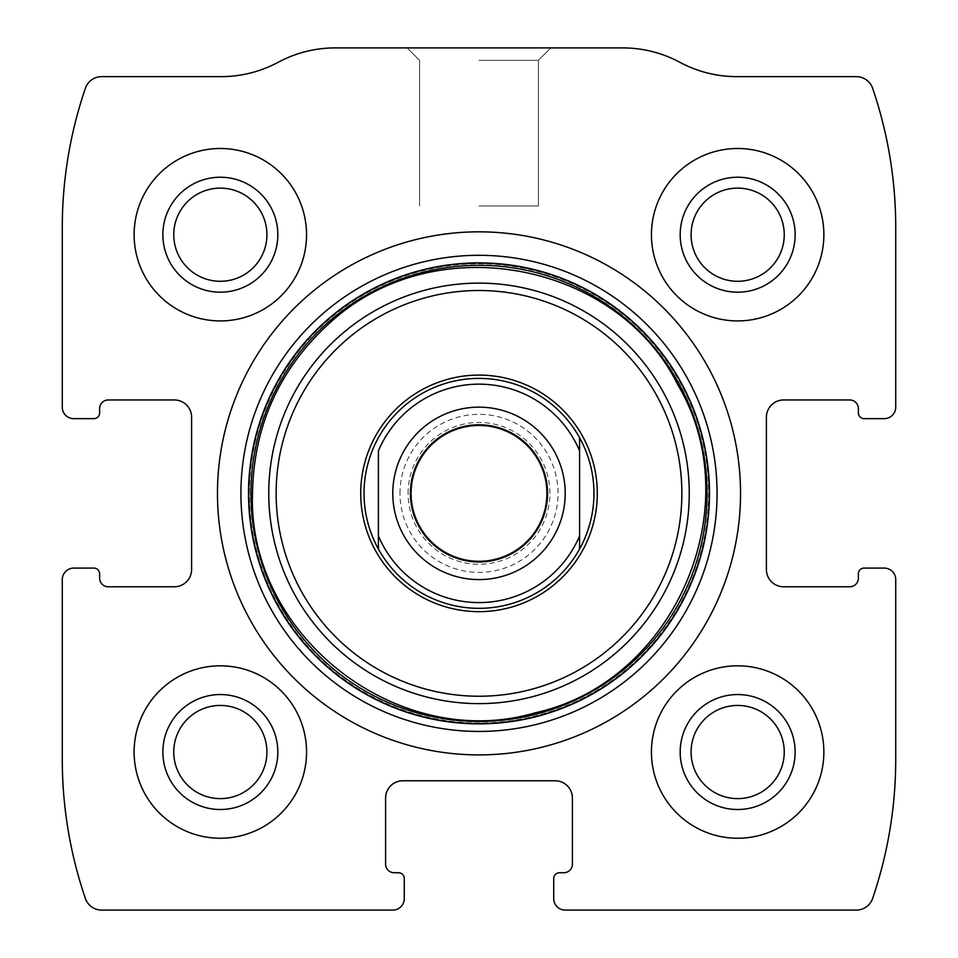 <?xml version="1.0" encoding="UTF-8"?>
<svg xmlns="http://www.w3.org/2000/svg" width="958" height="958" viewBox="0 0 958 958"><rect width="100%" height="100%" fill="white"/><g stroke="black" fill="none" stroke-linecap="round" stroke-linejoin="round"><path stroke-width="0.72" stroke-dasharray="4.79 3.59" d="M62.27 579.59L62.27 759.215A431.1 431.1 0 0 0 85.37 898.424A17.244 17.244 0 0 0 101.68 910.1L392.78 910.1A11.496 11.496 0 0 0 404.276 898.604L404.276 878.486A5.748 5.748 0 0 0 398.528 872.738L394.217 872.738A8.622 8.622 0 0 1 385.595 864.116L385.595 798.014A17.244 17.244 0 0 1 402.839 780.77L555.161 780.77A17.244 17.244 0 0 1 572.405 798.014L572.405 864.116A8.622 8.622 0 0 1 563.783 872.738L559.472 872.738A5.748 5.748 0 0 0 553.724 878.486L553.724 898.604A11.496 11.496 0 0 0 565.22 910.1L856.32 910.1A17.244 17.244 0 0 0 872.63 898.424A431.1 431.1 0 0 0 895.73 759.215L895.73 579.59A11.496 11.496 0 0 0 884.234 568.094L864.116 568.094A5.748 5.748 0 0 0 858.368 573.842L858.368 578.153A8.622 8.622 0 0 1 849.746 586.775L783.644 586.775A17.244 17.244 0 0 1 766.4 569.531L766.4 417.209A17.244 17.244 0 0 1 783.644 399.965L849.746 399.965A8.622 8.622 0 0 1 858.368 408.587L858.368 412.898A5.748 5.748 0 0 0 864.116 418.646L884.234 418.646A11.496 11.496 0 0 0 895.73 407.15L895.73 227.525A431.1 431.1 0 0 0 872.63 88.316A17.244 17.244 0 0 0 856.32 76.64L736.942 76.64A120.708 120.708 0 0 1 679.821 62.27A120.708 120.708 0 0 0 622.7 47.9L335.3 47.9A120.708 120.708 0 0 0 278.179 62.27A120.708 120.708 0 0 1 221.058 76.64L101.68 76.64A17.244 17.244 0 0 0 85.37 88.316A431.1 431.1 0 0 0 62.27 227.525L62.27 407.15A11.496 11.496 0 0 0 73.766 418.646L93.884 418.646A5.748 5.748 0 0 0 99.632 412.898L99.632 408.587A8.622 8.622 0 0 1 108.254 399.965L174.356 399.965A17.244 17.244 0 0 1 191.6 417.209L191.6 569.531A17.244 17.244 0 0 1 174.356 586.775L108.254 586.775A8.622 8.622 0 0 1 99.632 578.153L99.632 573.842A5.748 5.748 0 0 0 93.884 568.094L73.766 568.094A11.496 11.496 0 0 0 62.27 579.59M479 47.9L550.85 47.9L479 47.9M134.12 752.03A86.22 86.22 0 0 1 263.45 677.366A86.22 86.22 0 0 1 263.45 826.694A86.22 86.22 0 0 1 134.12 752.03A86.22 86.22 0 0 1 263.45 677.366A86.22 86.22 0 0 1 263.45 826.694A86.22 86.22 0 0 1 134.12 752.03A86.22 86.22 0 0 1 263.45 677.366A86.22 86.22 0 0 1 263.45 826.694A86.22 86.22 0 0 1 134.12 752.03M134.12 234.71A86.22 86.22 0 0 1 263.45 160.046A86.22 86.22 0 0 1 263.45 309.374A86.22 86.22 0 0 1 134.12 234.71A86.22 86.22 0 0 1 263.45 160.046A86.22 86.22 0 0 1 263.45 309.374A86.22 86.22 0 0 1 134.12 234.71A86.22 86.22 0 0 1 263.45 160.046A86.22 86.22 0 0 1 263.45 309.374A86.22 86.22 0 0 1 134.12 234.71M651.44 752.03A86.22 86.22 0 0 1 780.77 677.366A86.22 86.22 0 0 1 780.77 826.694A86.22 86.22 0 0 1 651.44 752.03A86.22 86.22 0 0 1 780.77 677.366A86.22 86.22 0 0 1 780.77 826.694A86.22 86.22 0 0 1 651.44 752.03A86.22 86.22 0 0 1 780.77 677.366A86.22 86.22 0 0 1 780.77 826.694A86.22 86.22 0 0 1 651.44 752.03M651.44 234.71A86.22 86.22 0 0 1 780.77 160.046A86.22 86.22 0 0 1 780.77 309.374A86.22 86.22 0 0 1 651.44 234.71A86.22 86.22 0 0 1 780.77 160.046A86.22 86.22 0 0 1 780.77 309.374A86.22 86.22 0 0 1 651.44 234.71A86.22 86.22 0 0 1 780.77 160.046A86.22 86.22 0 0 1 780.77 309.374A86.22 86.22 0 0 1 651.44 234.71M479 60.342L538.408 60.342L479 60.342M479 205.97L538.408 205.97L479 205.97M691.077 234.71A46.583 46.583 0 0 1 760.951 194.366A46.583 46.583 0 0 1 760.951 275.054A46.583 46.583 0 0 1 691.077 234.71M680.18 234.71A57.48 57.48 0 0 1 766.4 184.93A57.48 57.48 0 0 1 766.4 284.49A57.48 57.48 0 0 1 680.18 234.71M691.077 752.03A46.583 46.583 0 0 1 760.951 711.686A46.583 46.583 0 0 1 760.951 792.374A46.583 46.583 0 0 1 691.077 752.03M680.18 752.03A57.48 57.48 0 0 1 766.4 702.25A57.48 57.48 0 0 1 766.4 801.81A57.48 57.48 0 0 1 680.18 752.03M173.757 234.71A46.583 46.583 0 0 1 243.631 194.366A46.583 46.583 0 0 1 243.631 275.054A46.583 46.583 0 0 1 173.757 234.71M162.86 234.71A57.48 57.48 0 0 1 249.08 184.93A57.48 57.48 0 0 1 249.08 284.49A57.48 57.48 0 0 1 162.86 234.71M173.757 752.03A46.583 46.583 0 0 1 243.631 711.686A46.583 46.583 0 0 1 243.631 792.374A46.583 46.583 0 0 1 173.757 752.03M162.86 752.03A57.48 57.48 0 0 1 249.08 702.25A57.48 57.48 0 0 1 249.08 801.81A57.48 57.48 0 0 1 162.86 752.03M217.466 493.37A261.534 261.534 0 0 1 609.767 266.875A261.534 261.534 0 0 1 609.767 719.865A261.534 261.534 0 0 1 217.466 493.37M249.391 493.37A229.609 229.609 0 0 1 593.804 294.525A229.609 229.609 0 0 1 593.804 692.215A229.609 229.609 0 0 1 249.391 493.37M378.41 437.71A114.96 114.96 0 0 1 579.59 437.71C598.606 474.821 598.606 511.919 579.59 549.03A114.96 114.96 0 0 1 378.41 549.03C368.926 531.678 364.136 513.129 364.04 493.37A114.96 114.96 0 0 1 536.48 393.81A114.96 114.96 0 0 1 536.48 592.93A114.96 114.96 0 0 1 364.04 493.37A114.96 114.96 0 0 1 536.48 393.81A114.96 114.96 0 0 1 536.48 592.93A114.96 114.96 0 0 1 364.04 493.37C364.136 473.611 368.926 455.062 378.41 437.71M249.08 493.37A229.92 229.92 0 0 1 593.96 294.25A229.92 229.92 0 0 1 593.96 692.49A229.92 229.92 0 0 1 249.08 493.37A229.92 229.92 0 0 1 593.96 294.25A229.92 229.92 0 0 1 593.96 692.49A229.92 229.92 0 0 1 249.08 493.37A229.92 229.92 0 0 1 593.96 294.25A229.92 229.92 0 0 1 593.96 692.49A229.92 229.92 0 0 1 249.08 493.37A229.92 229.92 0 0 1 593.96 294.25A229.92 229.92 0 0 1 593.96 692.49A229.92 229.92 0 0 1 249.08 493.37M378.41 450.835L378.41 535.905M579.59 450.835L579.59 535.905M392.78 493.37A86.22 86.22 0 0 1 522.11 418.706A86.22 86.22 0 0 1 522.11 568.034A86.22 86.22 0 0 1 392.78 493.37M411.461 493.37A67.539 67.539 0 0 1 512.769 434.884A67.539 67.539 0 0 1 512.769 551.856A67.539 67.539 0 0 1 411.461 493.37A67.539 67.539 0 0 1 512.769 434.884A67.539 67.539 0 0 1 512.769 551.856A67.539 67.539 0 0 1 411.461 493.37A67.539 67.539 0 0 1 512.769 434.884A67.539 67.539 0 0 1 512.769 551.856A67.539 67.539 0 0 1 411.461 493.37M399.965 493.37A79.035 79.035 0 0 1 518.518 424.921A79.035 79.035 0 0 1 518.518 561.819A79.035 79.035 0 0 1 399.965 493.37M408.096 493.37A70.904 70.904 0 0 1 514.458 431.962A70.904 70.904 0 0 1 514.458 554.778A70.904 70.904 0 0 1 408.096 493.37M538.408 60.342L550.85 47.9L538.408 60.342L538.408 205.97L538.408 60.342M419.592 60.342L407.15 47.9L419.592 60.342L419.592 205.97L419.592 60.342"/><path stroke-width="1.44" d="M62.27 579.59L62.27 759.215A431.1 431.1 0 0 0 85.37 898.424A17.244 17.244 0 0 0 101.68 910.1L392.78 910.1A11.496 11.496 0 0 0 404.276 898.604L404.276 878.486A5.748 5.748 0 0 0 398.528 872.738L394.217 872.738A8.622 8.622 0 0 1 385.595 864.116L385.595 798.014A17.244 17.244 0 0 1 402.839 780.77L555.161 780.77A17.244 17.244 0 0 1 572.405 798.014L572.405 864.116A8.622 8.622 0 0 1 563.783 872.738L559.472 872.738A5.748 5.748 0 0 0 553.724 878.486L553.724 898.604A11.496 11.496 0 0 0 565.22 910.1L856.32 910.1A17.244 17.244 0 0 0 872.63 898.424A431.1 431.1 0 0 0 895.73 759.215L895.73 579.59A11.496 11.496 0 0 0 884.234 568.094L864.116 568.094A5.748 5.748 0 0 0 858.368 573.842L858.368 578.153A8.622 8.622 0 0 1 849.746 586.775L783.644 586.775A17.244 17.244 0 0 1 766.4 569.531L766.4 417.209A17.244 17.244 0 0 1 783.644 399.965L849.746 399.965A8.622 8.622 0 0 1 858.368 408.587L858.368 412.898A5.748 5.748 0 0 0 864.116 418.646L884.234 418.646A11.496 11.496 0 0 0 895.73 407.15L895.73 227.525A431.1 431.1 0 0 0 872.63 88.316A17.244 17.244 0 0 0 856.32 76.64L736.942 76.64A120.708 120.708 0 0 1 679.821 62.27A120.708 120.708 0 0 0 622.7 47.9L335.3 47.9A120.708 120.708 0 0 0 278.179 62.27A120.708 120.708 0 0 1 221.058 76.64L101.68 76.64A17.244 17.244 0 0 0 85.37 88.316A431.1 431.1 0 0 0 62.27 227.525L62.27 407.15A11.496 11.496 0 0 0 73.766 418.646L93.884 418.646A5.748 5.748 0 0 0 99.632 412.898L99.632 408.587A8.622 8.622 0 0 1 108.254 399.965L174.356 399.965A17.244 17.244 0 0 1 191.6 417.209L191.6 569.531A17.244 17.244 0 0 1 174.356 586.775L108.254 586.775A8.622 8.622 0 0 1 99.632 578.153L99.632 573.842A5.748 5.748 0 0 0 93.884 568.094L73.766 568.094A11.496 11.496 0 0 0 62.27 579.59M740.534 493.37A261.534 261.534 0 0 0 479 231.836A261.534 261.534 0 0 0 217.466 493.37A261.534 261.534 0 0 0 479 754.904A261.534 261.534 0 0 0 740.534 493.37M134.12 752.03A86.22 86.22 0 0 1 263.45 677.366A86.22 86.22 0 0 1 263.45 826.694A86.22 86.22 0 0 1 134.12 752.03M134.12 234.71A86.22 86.22 0 0 1 263.45 160.046A86.22 86.22 0 0 1 263.45 309.374A86.22 86.22 0 0 1 134.12 234.71M651.44 752.03A86.22 86.22 0 0 1 780.77 677.366A86.22 86.22 0 0 1 780.77 826.694A86.22 86.22 0 0 1 651.44 752.03M651.44 234.71A86.22 86.22 0 0 1 780.77 160.046A86.22 86.22 0 0 1 780.77 309.374A86.22 86.22 0 0 1 651.44 234.71M680.18 234.71A57.48 57.48 0 0 1 766.4 184.93A57.48 57.48 0 0 1 766.4 284.49A57.48 57.48 0 0 1 680.18 234.71M691.077 234.71A46.583 46.583 0 0 1 760.951 194.366A46.583 46.583 0 0 1 760.951 275.054A46.583 46.583 0 0 1 691.077 234.71M680.18 752.03A57.48 57.48 0 0 1 766.4 702.25A57.48 57.48 0 0 1 766.4 801.81A57.48 57.48 0 0 1 680.18 752.03M691.077 752.03A46.583 46.583 0 0 1 760.951 711.686A46.583 46.583 0 0 1 760.951 792.374A46.583 46.583 0 0 1 691.077 752.03M162.86 234.71A57.48 57.48 0 0 1 249.08 184.93A57.48 57.48 0 0 1 249.08 284.49A57.48 57.48 0 0 1 162.86 234.71M173.757 234.71A46.583 46.583 0 0 1 243.631 194.366A46.583 46.583 0 0 1 243.631 275.054A46.583 46.583 0 0 1 173.757 234.71M162.86 752.03A57.48 57.48 0 0 1 249.08 702.25A57.48 57.48 0 0 1 249.08 801.81A57.48 57.48 0 0 1 162.86 752.03M173.757 752.03A46.583 46.583 0 0 1 243.631 711.686A46.583 46.583 0 0 1 243.631 792.374A46.583 46.583 0 0 1 173.757 752.03M360.723 493.37A118.277 118.277 0 0 1 538.145 390.936A118.277 118.277 0 0 1 538.145 595.804A118.277 118.277 0 0 1 360.723 493.37M364.04 493.37A114.96 114.96 0 0 1 579.59 437.71A114.96 114.96 0 0 1 479 608.33A114.96 114.96 0 0 1 364.04 493.37M378.41 450.835A109.212 109.212 0 0 1 579.59 450.835L579.59 535.905A109.212 109.212 0 0 1 378.41 535.905L378.41 450.835M579.59 535.905L579.59 549.03L579.59 535.905M378.41 549.03L378.41 535.905L378.41 549.03M579.59 437.71L579.59 450.835L579.59 437.71M410.407 493.37A68.593 68.593 0 0 1 513.296 433.974A68.593 68.593 0 0 1 513.296 552.766A68.593 68.593 0 0 1 410.407 493.37M392.78 493.37A86.22 86.22 0 0 1 522.11 418.706A86.22 86.22 0 0 1 522.11 568.034A86.22 86.22 0 0 1 392.78 493.37M240.925 493.37A238.075 238.075 0 0 1 598.031 287.196A238.075 238.075 0 0 1 598.031 699.544A238.075 238.075 0 0 1 240.925 493.37M248.505 493.37A230.495 230.495 0 0 1 594.247 293.759A230.495 230.495 0 0 1 594.247 692.981A230.495 230.495 0 0 1 248.505 493.37M250.912 493.37A228.088 228.088 0 0 1 593.038 295.842A228.088 228.088 0 0 1 593.038 690.898A228.088 228.088 0 0 1 250.912 493.37M268.755 493.37A210.245 210.245 0 0 1 584.129 311.29A210.245 210.245 0 0 1 584.129 675.45A210.245 210.245 0 0 1 268.755 493.37M276.144 493.37A202.857 202.857 0 0 1 580.428 317.685A202.857 202.857 0 0 1 580.428 669.055A202.857 202.857 0 0 1 276.144 493.37M252.481 493.37C247.38 635.873 398.576 753.144 535.33 712.776C674.624 682.264 750.617 506.662 677.51 384.242C617.407 262.72 434.776 225.417 329.193 323.457C279.293 369.105 253.714 425.747 252.481 493.37"/></g></svg>
